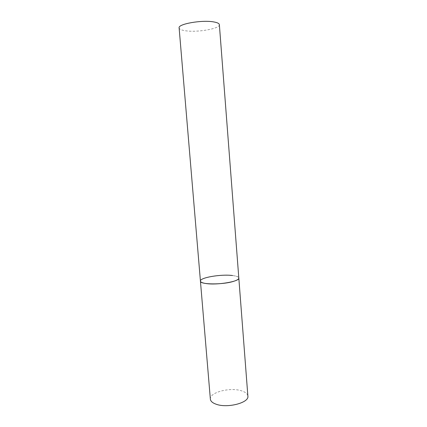 <?xml version="1.0" encoding="UTF-8"?>
<svg xmlns="http://www.w3.org/2000/svg" width="427" height="427" viewBox="0 0 427 427"><rect width="100%" height="100%" fill="white"/><g stroke="black" fill="none" stroke-linecap="round" stroke-linejoin="round"><path stroke-width="0.32" stroke-dasharray="2.13 1.6" d="M232.464 275.522C236.478 276.013 238.597 276.851 238.816 278.036C239.061 274.428 216.831 274.31 205.979 277.715C202.297 278.82 200.45 279.957 200.434 281.121M219.366 24.67C220.215 28.678 197.285 32.671 185.473 30.755C181.47 30.162 179.351 29.212 179.121 27.904M210.362 399.144C209.289 392.397 230.137 387.001 241.452 390.806C245.434 392.061 247.58 393.833 247.879 396.123"/><path stroke-width="0.64" d="M200.434 281.121L210.362 399.144C210.602 401.247 212.529 402.939 216.153 404.225C227.399 408.495 249.336 402.709 247.879 396.123L219.366 24.67C219.222 23.469 217.343 22.556 213.74 21.926C202.046 19.695 177.728 24.008 179.121 27.904L200.434 281.121C199.729 284.708 223.214 284.884 233.9 281.238C237.204 280.165 238.842 279.098 238.816 278.036C240.049 281.414 217.423 285.327 206.124 283.549C202.478 283.021 200.583 282.21 200.434 281.121C199.622 277.641 221.085 273.99 232.464 275.522"/></g></svg>
